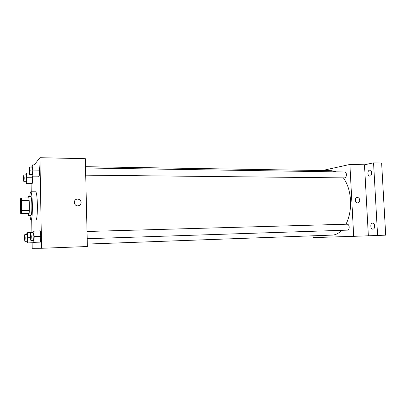 <?xml version="1.0" encoding="UTF-8"?>
<svg xmlns="http://www.w3.org/2000/svg" width="406" height="406" viewBox="0 0 406 406"><rect width="100%" height="100%" fill="white"/><g stroke="black" fill="none" stroke-linecap="round" stroke-linejoin="round"><path stroke-width="0.61" d="M21.63 205.558C21.66 210.141 21.482 212.678 21.102 213.17C20.32 213.49 20.173 198.635 20.955 198.935C21.31 199.285 21.533 201.493 21.63 205.558M21.32 197.961L20.483 198.773L20.3 201.66L20.726 214.033L21.569 213.47L21.762 210.562L21.32 197.961L28.806 197.92L29.115 200.427L21.599 200.473M20.726 214.033L28.105 213.916L29.065 213.353L21.569 213.47M29.115 200.427L29.288 210.465L21.762 210.562M29.288 210.465L29.065 213.353M28.05 213.921L28.613 215.408C29.76 215.307 29.516 195.991 28.369 196.534L27.902 197.925M28.369 196.534L30.831 196.524C31.384 196.981 31.734 199.904 31.876 205.289C31.912 211.13 31.648 214.49 31.074 215.368L28.562 215.424M29.78 196.529C30.034 193.479 30.379 191.901 30.805 191.81C31.627 192.474 32.15 196.854 32.368 204.954C32.419 214.089 31.993 219.138 31.089 220.098C30.663 220.011 30.288 218.443 29.973 215.398M30.805 191.81L35.708 191.805C36.591 192.469 37.149 196.834 37.377 204.903C37.423 214.013 36.961 219.047 35.992 220.001L31.089 220.098M26.928 241.265L27.05 242.971L33.495 242.712L33.51 242.372L33.495 242.712L27.603 242.915L27.801 237.764L27.435 232.724L26.882 232.871L26.821 234.495M25.923 181.741L26.065 183.7L31.871 183.725L32.465 183.111L32.678 177.762L32.597 176.803L32.678 177.762L26.801 177.711L26.441 173.022L25.903 173.732L25.857 175.016M31.089 183.72L31.226 191.805M31.714 220.088L31.927 232.597M32.104 242.798L32.196 248.299L41.564 248.274L39.92 157.701L34.271 164.943M33.119 240.489L33.267 242.382L40.448 242.093L40.722 236.404L40.245 230.847L33.074 231.202L32.998 232.993M31.952 174.6L32.135 176.798L38.529 176.859L39.255 176.108L39.524 170.15L39.057 165.024L32.607 164.912L31.947 165.78L31.891 167.155M39.92 157.701L85.331 158.69L87.376 246.523L41.564 248.274M81.109 202.432C81.002 204.284 80.028 205.411 78.196 205.806C73.912 206.547 72.806 199.605 77.13 199.128C79.444 199.062 80.774 200.163 81.109 202.432C80.997 204.284 80.028 205.411 78.196 205.806C73.912 206.547 72.806 199.605 77.125 199.128C79.444 199.062 80.774 200.168 81.109 202.432M343.395 177.884C347.556 183.705 349.936 191.211 350.54 200.402C350.911 209.471 349.393 217.413 345.983 224.229M341.745 230.319C338.787 233.364 335.605 234.957 332.209 235.094L87.315 244.062M85.519 166.688L331.555 170.708L336.422 171.86M85.717 175.164L344.562 177.894C346.871 178.067 347.039 171.875 344.719 171.987L85.549 167.982M87.026 231.481L347.242 224.193C348.338 224.335 348.987 225.289 349.185 227.061C349.165 228.888 348.602 229.908 347.49 230.131L87.194 238.708M313.092 235.795L313.178 237.601L353.687 236.322L349.891 164.455L322.242 170.556M373.561 162.857L381.635 163.045L385.7 235.155L377.59 235.465L373.561 162.857L364.486 164.775L349.891 164.455M353.687 236.322L377.59 235.465M368.354 235.759L364.486 164.775M359.752 200.183C359.721 201.762 359.066 202.675 357.793 202.924C354.951 203.294 354.347 197.6 357.214 197.473C358.655 197.539 359.498 198.443 359.752 200.183C359.716 201.762 359.066 202.675 357.793 202.924C354.951 203.294 354.347 197.6 357.209 197.478C358.65 197.539 359.498 198.443 359.752 200.183M372.561 223.107L372.606 223.107C375.134 222.884 375.418 229.197 372.87 229.131C370.358 229.354 370.039 223.122 372.561 223.107M369.648 170.139L369.917 170.114C372.429 170.007 372.231 176.295 369.729 176.108C367.374 176.229 367.293 170.449 369.648 170.139M32.135 176.798L32.8 176.047L33.038 170.063L32.607 164.912M29.775 167.12L32.358 167.16L32.754 170.413L32.389 174.6L29.805 174.575C29.328 174.742 29.293 166.947 29.775 167.12L30.156 170.378L29.805 174.575M38.529 176.859L39.255 176.108L32.8 176.047M39.255 176.108L39.524 170.15L33.038 170.063M39.524 170.15L39.057 165.024M26.065 183.7L26.608 183.081L26.801 177.711M23.893 174.996L26.238 175.022L26.568 177.995L26.273 181.741L23.934 181.726C23.543 181.878 23.502 174.839 23.893 174.996L24.213 177.98L23.934 181.726M31.871 183.725L32.465 183.111L26.608 183.081M32.465 183.111L32.678 177.762M29.496 173.057L26.441 173.022M33.267 242.382L33.947 242.316L34.195 236.602L33.754 231.019M30.851 233.054L33.454 232.978L33.901 236.652L33.571 240.474L30.968 240.56C30.486 240.743 30.364 232.892 30.851 233.054L31.287 236.734L30.968 240.56M39.702 242.159L33.947 242.316M40.448 242.093L40.722 236.404L34.195 236.602M40.722 236.404L40.245 230.847M27.05 242.971L27.603 242.915M24.837 234.556L27.192 234.485L27.562 237.809L27.293 241.25L24.939 241.331C24.543 241.499 24.436 234.409 24.837 234.556L25.192 237.88L24.939 241.331M32.886 242.768L33.495 242.712M30.557 237.683L27.801 237.764M33.018 232.567L27.435 232.724"/></g></svg>
